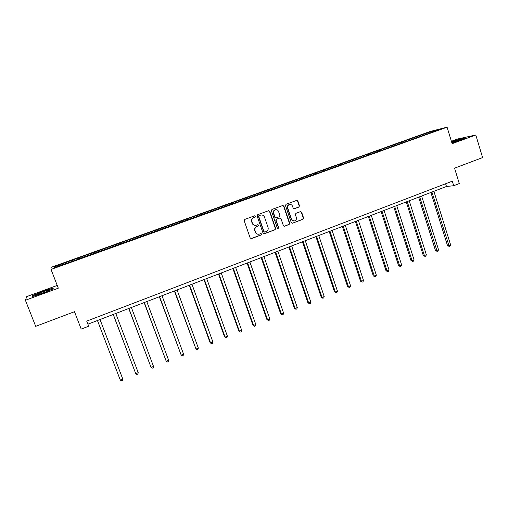 <?xml version="1.0" encoding="UTF-8"?>
<svg xmlns="http://www.w3.org/2000/svg" width="508" height="508" viewBox="0 0 508 508"><rect width="100%" height="100%" fill="white"/><g stroke="black" fill="none" stroke-linecap="round" stroke-linejoin="round"><path stroke-width="0.76" d="M255.511 216.237L254.718 215.779L244.773 219.418L244.183 220.726L250.203 237.998L251.466 238.608L261.264 234.931L261.671 234.023L260.909 233.566L259.017 234.213C257.365 234.385 256.203 233.686 255.524 232.118L255.029 230.683C254.565 228.759 255.194 227.374 256.921 226.524L258.185 226.054L258.597 225.146L257.823 224.688L256 225.311C254.317 225.52 253.13 224.815 252.432 223.215L251.93 221.774C251.466 219.843 252.095 218.459 253.829 217.614L255.099 217.145L255.511 216.237M255.302 225.374C253.803 225.368 252.762 224.65 252.165 223.222L251.67 221.78C251.2 219.856 251.828 218.472 253.562 217.627L254.826 217.164L255.245 216.256L254.686 215.786M250.946 238.652L260.985 234.918L261.398 234.017L260.909 233.566M258.248 234.251C256.813 234.194 255.816 233.483 255.257 232.112L254.756 230.676C254.292 228.759 254.921 227.374 256.648 226.524L257.912 226.054L258.324 225.152L257.804 224.688M298.901 207.061L299.472 205.784L297.866 201.016L296.755 200.362L286.055 204.279L285.477 205.562L291.274 222.606L292.348 223.253L303.022 219.259L303.594 217.989L301.657 212.249L300.577 211.601L295.942 213.309L295.37 214.586L296.335 217.443C296.71 219.234 296.069 220.409 294.411 220.967C293.059 221.126 292.1 220.548 291.548 219.234L287.731 208.013C287.35 206.261 287.966 205.092 289.573 204.502C290.97 204.311 291.96 204.889 292.538 206.242L293.173 208.115L294.265 208.763L298.901 207.061L299.155 205.816L297.542 201.047L296.697 200.381M57.239 285.433L26.74 296.589L25.4 300.253L35.7 326.339L74.479 311.696L81.204 329.095L88.684 326.219L86.722 321.12L452.31 181.191L453.707 185.718L459.289 183.566L454.558 168.173L482.6 157.582L475.799 135.007L457.556 139.021L451.396 141.268M25.4 300.253L58.306 288.182L51.029 269.424L447.084 127.184L452.139 143.688L475.799 135.007M269.773 211.328L268.649 210.674L257.702 214.681L257.111 215.976L263.068 233.178L264.147 233.832L275.076 229.749L275.66 228.454L269.773 211.328L268.637 210.674M271.958 209.448L282.778 205.486L283.896 206.14L289.706 223.196L289.128 224.472L284.429 226.225L283.356 225.571L280.994 218.656L279.762 218.04L276.727 219.17L276.142 220.459L278.619 227.673L278.098 228.6L277.349 228.149L271.374 210.737L271.958 209.448M51.029 269.424L51.067 267.341L429.863 131.585L447.084 127.184M417.392 137.3L417.132 136.481L72.269 260.128L54.54 266.681L54.604 267.506L79.248 258.87M417.132 136.481L432.187 131.255L439.217 129.464L427.234 133.947L79.178 258.686M414.458 138.354L413.95 137.795M406.762 141.116L406.26 140.557M401.923 142.85L401.428 142.291M394.145 145.644L393.649 145.078M389.261 147.396L388.766 146.825M381.4 150.216L380.911 149.644M376.46 151.987L375.977 151.416M368.516 154.838L368.04 154.261M363.525 156.629L363.049 156.051M355.498 159.512L355.029 158.928M350.457 161.322L349.987 160.738M342.348 164.243L341.878 163.646M337.242 166.065L336.779 165.468M329.076 169.056L328.587 168.408M323.888 170.859L323.437 170.256M315.665 173.92L315.151 173.228M310.394 175.704L309.944 175.095M302.108 178.841L301.568 178.098M296.748 180.6L296.304 179.984M288.379 183.794L287.839 183.02M282.95 185.553L282.518 184.931M274.491 188.779L273.958 187.998M269.005 190.557L268.58 189.929M260.452 193.821L259.931 193.027M254.902 195.618L254.489 194.977M246.253 198.92L245.739 198.12M240.646 200.736L240.24 200.089M231.889 204.07L231.394 203.264M226.231 205.911L225.831 205.257M217.373 209.283L216.884 208.464M211.652 211.144L211.264 210.483M202.692 214.554L202.216 213.728M196.907 216.433L196.526 215.767M187.839 219.888L187.376 219.05M181.991 221.786L181.629 221.107M172.822 225.279L172.371 224.428M166.91 227.197L166.554 226.517M157.632 230.734L157.194 229.87M151.657 232.677L151.308 231.985M142.265 236.252L141.84 235.375M136.22 238.214L135.884 237.509M126.714 241.827L126.308 240.944M120.612 243.821L120.282 243.11M110.992 247.479L110.592 246.583M104.813 249.485L104.502 248.768M95.079 253.187L94.691 252.286M88.83 255.226L88.532 254.495M78.975 258.966L78.607 258.051M72.663 261.029L72.371 260.286M55.562 267.164L54.54 266.681M88.684 326.219L87.916 324.18L446.462 186.48L453.707 185.718M432.143 132.004L432.187 131.255M419.24 136.633L418.738 136.081M86.735 321.12L87.916 324.18M445.611 183.75L446.462 186.48M78.892 258.997L78.473 257.905M94.894 253.251L94.482 252.165M110.712 247.574L110.306 246.494M126.34 241.967L125.94 240.887M141.796 236.417L141.402 235.344M157.074 230.93L156.68 229.864M172.174 225.508L171.793 224.447M187.109 220.148L186.728 219.088M201.873 214.846L201.498 213.792M216.478 209.607L216.103 208.559M230.918 204.426L230.549 203.378M245.193 199.295L244.831 198.26M259.302 194.189L258.959 193.192M273.247 189.103L272.936 188.182M287.045 184.08L286.753 183.229M300.711 179.178L300.425 178.327M314.236 174.327L313.95 173.476M327.609 169.526L327.33 168.681M340.843 164.77L340.57 163.932M353.936 160.071L353.67 159.239M366.897 155.423L366.63 154.591M379.717 150.819L379.451 149.993M392.405 146.266L392.144 145.44M404.965 141.757L404.705 140.938M42.71 293.249L53.194 288.919L53.175 287.985L42.983 291.249L32.588 295.523L32.283 296.583L42.71 293.249M451.898 142.9L459.886 140.291L464.693 138.119L459.251 139.306L451.561 141.815M32.836 296.151L32.588 295.523M263.817 233.832L274.784 229.743L275.368 228.454L269.488 211.347M259.182 215.646L258.769 216.554L263.989 231.648L264.751 232.105L266.186 231.578C267.894 230.727 268.522 229.349 268.059 227.438L264.509 217.138C263.804 215.513 262.604 214.814 260.902 215.043L258.902 215.665L258.769 216.554M264.465 232.099L263.709 231.642L258.489 216.573M261.226 214.992L260.515 215.157M258.902 215.665L260.236 215.176M284.429 226.225L288.817 224.479L289.395 223.203L283.591 206.172L282.746 205.499M279.889 218.002L276.428 219.183L275.85 220.466L278.619 227.673M277.832 228.594L278.321 227.673M278.53 211.461C277.946 210.102 276.949 209.518 275.539 209.715C273.907 210.306 273.285 211.48 273.672 213.252L275.031 217.227L276.269 217.837L279.305 216.713L279.889 215.43L278.53 211.461M275.736 209.677L275.247 209.74C273.615 210.325 272.993 211.506 273.38 213.271L273.672 213.252M275.844 217.894L274.739 217.24L273.38 213.271M293.986 208.782L298.577 207.086M289.719 204.476L289.262 204.534C287.655 205.124 287.045 206.292 287.42 208.045L287.731 208.013M293.859 221.012L291.23 219.24L287.42 208.045M292.348 223.253L302.698 219.272L303.27 218.002L301.333 212.268L300.539 211.607M97.453 320.516L120.275 380.035L122.771 379.012L100.025 319.532M97.485 320.51L120.275 380.035L121.431 380.816L122.422 380.409L122.771 379.012M48.952 290.506L49.295 290.328C53.023 288.353 40.996 292.278 36.932 294.354L36.024 294.888C34.379 296.069 45.517 292.303 48.952 290.506M32.76 296.431L32.982 295.618L43.059 291.478L52.934 288.315L52.946 289.027M53.175 288.931L52.934 288.315M451.885 142.856L460.248 139.891C460.35 139.452 457.492 140.221 451.682 142.208M451.625 142.011L463.734 138.551M113.195 314.471L135.763 373.691L138.233 372.681L115.792 313.474M113.278 314.439L135.763 373.691L136.887 374.479L137.871 374.079L138.233 372.681M128.759 308.496L151.079 367.424L153.518 366.427L131.382 307.492M128.892 308.445L151.079 367.424L152.171 368.217L153.143 367.817L153.518 366.427M144.139 302.59L166.218 361.226L168.624 360.242L146.787 301.574M144.329 302.514L166.218 361.226L167.284 362.026L168.243 361.632L168.624 360.242M159.347 296.748L181.185 355.098L183.566 354.127L162.014 295.726M159.588 296.659L181.185 355.098L182.22 355.898L183.172 355.511L183.566 354.127M174.384 290.976L195.986 349.04L198.342 348.075L177.07 289.941M174.669 290.862L195.986 349.04L196.996 349.847L197.936 349.46L198.342 348.075M189.249 285.261L210.109 342.678L210.623 343.052L212.947 342.094L191.96 284.226M189.586 285.134L210.623 343.052L211.601 343.859L210.109 342.678M212.947 342.094L212.535 343.478L211.601 343.859M203.949 279.616L224.536 336.779L225.095 337.128L227.4 336.182L206.68 278.568M204.337 279.47L225.095 337.128L226.047 337.941L224.536 336.779M227.4 336.182L226.968 337.56L226.047 337.941M218.491 274.034L238.804 330.937L239.408 331.267L241.687 330.333L221.24 272.98M218.916 273.869L239.408 331.267L240.335 332.086L238.804 330.937M241.687 330.333L241.249 331.711L240.335 332.086M232.867 268.516L252.921 325.164L253.562 325.469L255.816 324.549L235.636 267.449M233.337 268.332L253.562 325.469L254.464 326.295L252.921 325.164M255.816 324.549L255.365 325.926L254.464 326.295M247.085 263.055L266.878 319.449L267.564 319.742L269.792 318.827L249.873 261.982M247.599 262.852L267.564 319.742L268.44 320.567L266.878 319.449M269.792 318.827L269.335 320.199L268.44 320.567M261.144 257.651L280.689 313.804L281.413 314.071L283.616 313.169L263.95 256.572M261.709 257.435L281.413 314.071L282.264 314.903L280.689 313.804M283.616 313.169L283.147 314.541L282.264 314.903M275.057 252.311L294.348 308.21L295.11 308.464L297.294 307.569L277.876 251.225M275.66 252.082L295.11 308.464L295.942 309.296L294.348 308.21M297.294 307.569L296.812 308.94L295.942 309.296M288.817 247.028L307.867 302.685L308.661 302.914L310.82 302.031L291.656 245.936M289.458 246.78L308.661 302.914L309.467 303.752L307.867 302.685M310.82 302.031L310.331 303.397L309.467 303.752M302.425 241.802L321.234 297.212L322.072 297.428L324.206 296.551L305.283 240.703M303.111 241.535L322.072 297.428L322.853 298.266L321.234 297.212M324.206 296.551L323.71 297.917L322.853 298.266M315.893 236.626L334.461 291.802L335.337 291.998L337.445 291.135L318.764 235.521M316.611 236.353L335.337 291.998L336.099 292.837L334.461 291.802M337.445 291.135L336.944 292.494L336.099 292.837M329.216 231.508L347.555 286.442L348.456 286.626L350.552 285.769L332.099 230.403M329.971 231.216L348.456 286.626L349.199 287.471L347.555 286.442M350.552 285.769L350.037 287.128L349.199 287.471M342.392 226.447L360.502 281.146L361.448 281.305L363.512 280.46L345.294 225.336M343.192 226.143L361.448 281.305L362.166 282.156L360.502 281.146M363.512 280.46L362.991 281.819L362.166 282.156M355.435 221.437L373.323 275.901L374.294 276.047L376.345 275.209L358.356 220.32M356.267 221.12L374.294 276.047L374.993 276.898L373.323 275.901M376.345 275.209L375.812 276.562L374.993 276.898M368.344 216.484L386.004 270.713L387.013 270.84L389.039 270.015L371.272 215.36M369.208 216.148L387.013 270.84L387.687 271.697L386.004 270.713M389.039 270.015L388.499 271.361L387.687 271.697M381.114 211.576L398.558 265.576L399.599 265.69L401.606 264.871L384.054 210.445M382.016 211.233L399.599 265.69L400.253 266.548L398.558 265.576M401.606 264.871L401.053 266.217L400.253 266.548M393.751 206.724L410.978 260.496L412.051 260.591L414.039 259.779L396.71 205.588M394.691 206.362L412.051 260.591L412.686 261.449L410.978 260.496M414.039 259.779L413.48 261.125L412.686 261.449M406.26 201.924L423.278 255.461L424.383 255.543L426.345 254.743L409.226 200.781M407.232 201.549L424.383 255.543L424.999 256.407L423.278 255.461M426.345 254.743L425.78 256.083L424.999 256.407M418.636 197.167L435.451 250.482L436.582 250.546L438.531 249.752L421.621 196.024M419.64 196.78L437.178 251.409L435.451 250.482M438.531 249.752L437.96 251.092L437.178 251.409M430.892 192.462L447.497 245.554L448.666 245.605L450.59 244.818L433.883 191.313M431.927 192.062L449.237 246.469L447.497 245.554M450.59 244.818L450.005 246.158L449.237 246.469M294.069 208.756L294.386 208.731M291.23 219.24L291.548 219.234M301.333 212.268L301.657 212.249M303.27 218.002L303.594 217.989M302.698 219.272L303.022 219.259M292.176 223.222L292.494 223.215M297.542 201.047L297.866 201.016M299.155 205.816L299.472 205.784M36.678 294.989L36.024 294.888"/></g></svg>
